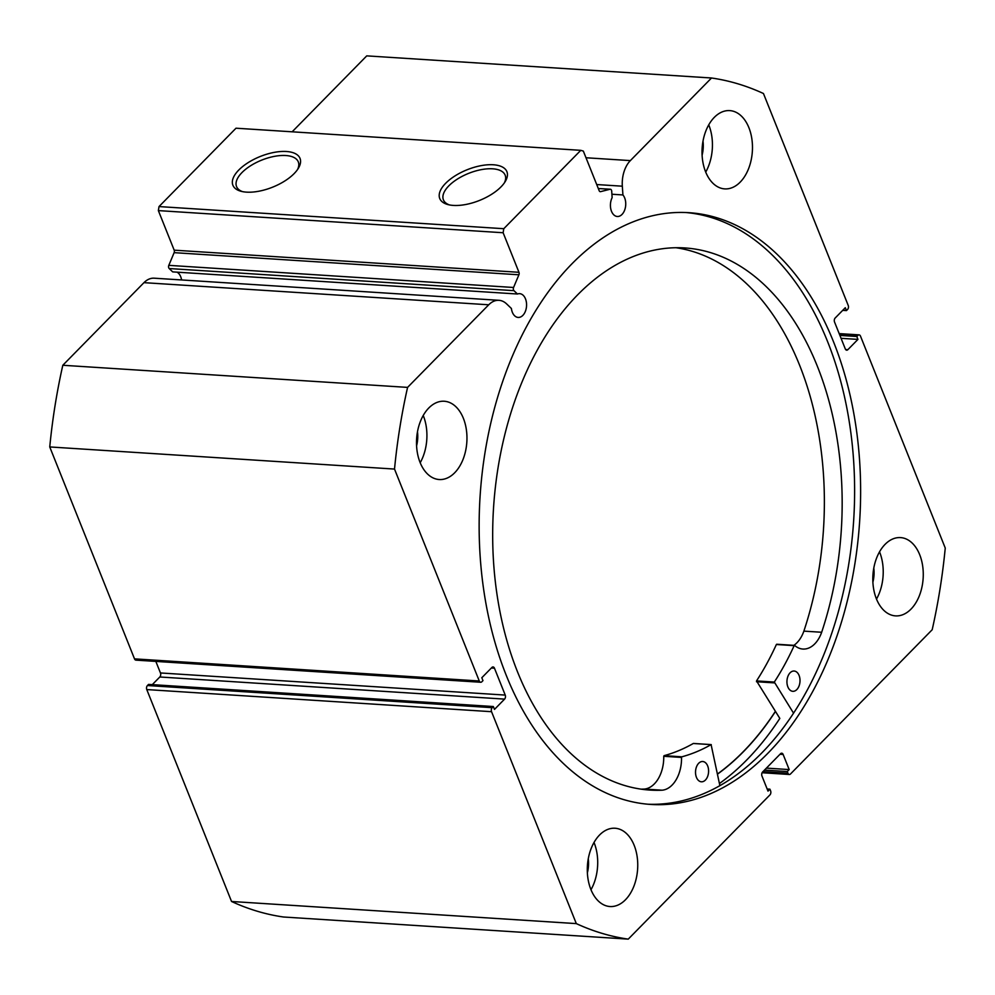 <?xml version="1.0" encoding="UTF-8"?>
<svg xmlns="http://www.w3.org/2000/svg" width="995" height="995" viewBox="0 0 995 995"><rect width="100%" height="100%" fill="white"/><g stroke="black" fill="none" stroke-linecap="round" stroke-linejoin="round"><path stroke-width="1.49" d="M793.562 713.179L774.321 682.06A252.767 162.135 93.7 0 0 794.159 645.643L794.657 645.457A30.024 19.266 93.7 0 0 802.915 649.051A30.024 19.266 93.7 0 0 821.671 632.26A271.635 174.237 93.7 0 0 818.586 369.394A271.635 174.237 93.7 0 0 684.821 247.942A271.635 174.237 93.7 0 0 520.534 385.65A271.635 174.237 93.7 0 0 516.256 668.628A271.635 174.237 93.7 0 0 650.021 790.08A271.635 174.237 93.7 0 0 662.11 790.204A30.024 19.266 93.7 0 0 681.525 757.431L681.861 756.809A252.767 162.135 93.7 0 0 711.102 744.633L719.882 785.689M719.435 783.538A306.51 196.612 93.7 0 0 779.819 718.415L756.523 680.916A252.767 162.135 93.7 0 0 776.374 644.511L794.333 645.432M799.134 675.568A10.174 6.517 -86.3 0 1 798.973 686.164A10.174 6.517 -86.3 0 1 792.828 691.314A10.174 6.517 -86.3 0 1 787.816 686.774A10.174 6.517 -86.3 0 1 787.978 676.177A10.174 6.517 -86.3 0 1 794.134 671.028A10.174 6.517 -86.3 0 1 799.134 675.568M707.719 766.05A10.174 6.517 -86.3 0 1 707.557 776.647A10.174 6.517 -86.3 0 1 701.413 781.796A10.174 6.517 -86.3 0 1 696.4 777.257A10.174 6.517 -86.3 0 1 696.562 766.66A10.174 6.517 -86.3 0 1 702.706 761.511A10.174 6.517 -86.3 0 1 707.719 766.05M793.861 645.345A30.024 19.266 93.7 0 0 803.873 631.128A271.635 174.237 93.7 0 0 800.788 368.249A271.635 174.237 93.7 0 0 675.904 247.718M641.153 789.159A271.635 174.237 93.7 0 0 644.312 789.06L662.11 790.204L644.312 789.06A30.024 19.266 93.7 0 0 663.74 756.287L664.063 755.665A252.767 162.135 93.7 0 0 693.304 743.489L693.59 743.514M821.671 632.26L803.873 631.128M775.354 711.4A296.348 190.095 -86.3 0 1 717.494 773.998M611.9 194.236L622.92 194.945A11.915 7.637 -86.3 0 1 624.661 197.905A11.915 7.637 -86.3 0 1 624.549 210.38A11.915 7.637 -86.3 0 1 617.31 216.487A11.915 7.637 -86.3 0 1 611.502 211.301A11.915 7.637 -86.3 0 1 612.136 197.644L611.701 191.189A2.326 1.492 93.7 0 0 611.49 190.256A2.326 1.492 93.7 0 0 610.358 189.237A2.326 1.492 93.7 0 0 610.059 189.261L600.594 191.637A2.326 1.492 -86.3 0 1 600.296 191.662A2.326 1.492 -86.3 0 1 599.152 190.654L583.331 151.091L580.769 150.332L503.781 228.701L503.134 232.743L518.955 272.294A2.326 1.492 -86.3 0 1 518.905 274.794L174.137 252.655L168.802 265.354L513.569 287.48L518.905 274.794M498.955 300.316L154.188 278.19A25.945 16.641 93.7 0 0 143.964 282.655L488.732 304.793A25.945 16.641 -86.3 0 1 498.955 300.316A25.945 16.641 -86.3 0 1 506.654 303.935L511.393 308.475A11.915 7.637 93.7 0 0 512.338 312.243A11.915 7.637 93.7 0 0 518.146 317.43A11.915 7.637 93.7 0 0 525.385 311.323A11.915 7.637 93.7 0 0 525.484 298.848A11.915 7.637 93.7 0 0 519.676 293.662A11.915 7.637 93.7 0 0 517.462 294.01L513.967 290.664L169.2 268.538L172.695 271.884L517.462 294.01M177.048 272.17A11.915 7.637 -86.3 0 1 180.717 276.722A11.915 7.637 -86.3 0 1 181.587 279.943M501.007 186.873A36.156 16.542 158.2 0 1 447.688 204.51A36.156 16.542 158.2 0 1 445.636 183.316A36.156 16.542 158.2 0 1 489.44 164.71A36.156 16.542 158.2 0 1 505.273 181.476A36.156 16.542 158.2 0 1 501.007 186.873M504.378 182.856A33.258 15.211 -21.8 0 0 505.149 175.145A33.258 15.211 -21.8 0 0 481.194 169.66A33.258 15.211 -21.8 0 0 448.82 185.854A33.258 15.211 -21.8 0 0 443.409 199.833A33.258 15.211 -21.8 0 0 449.292 204.883M294.147 173.59A36.156 16.542 158.2 0 1 240.827 191.227A36.156 16.542 158.2 0 1 238.775 170.033A36.156 16.542 158.2 0 1 282.58 151.439A36.156 16.542 158.2 0 1 298.413 168.192A36.156 16.542 158.2 0 1 294.147 173.59M297.517 169.585A33.258 15.211 -21.8 0 0 298.289 161.862A33.258 15.211 -21.8 0 0 274.321 156.377A33.258 15.211 -21.8 0 0 241.959 172.583A33.258 15.211 -21.8 0 0 236.549 186.562A33.258 15.211 -21.8 0 0 242.432 191.612M647.894 804.221A296.485 190.182 93.7 0 0 825.701 649.959A296.485 190.182 93.7 0 0 827.566 341.546A296.485 190.182 93.7 0 0 685.866 212.532M833.574 341.932A296.485 190.182 93.7 0 0 688.876 212.681A296.485 190.182 93.7 0 0 508.855 364.742A296.485 190.182 93.7 0 0 506.194 675.195A296.485 190.182 93.7 0 0 650.892 804.445A296.485 190.182 93.7 0 0 830.912 652.397A296.485 190.182 93.7 0 0 833.574 341.932M876.384 598.779A39.228 25.161 93.7 0 0 895.525 615.88A39.228 25.161 93.7 0 0 919.343 595.769A39.228 25.161 93.7 0 0 919.691 554.688A39.228 25.161 93.7 0 0 900.55 537.598A39.228 25.161 93.7 0 0 876.732 557.71A39.228 25.161 93.7 0 0 876.384 598.779M876.495 599.077A39.228 25.161 93.7 0 0 879.655 552.125A39.228 25.161 93.7 0 0 879.53 551.827M590.868 889.43A39.228 25.161 93.7 0 0 610.01 906.532A39.228 25.161 93.7 0 0 633.815 886.408A39.228 25.161 93.7 0 0 634.176 845.34A39.228 25.161 93.7 0 0 615.034 828.238A39.228 25.161 93.7 0 0 591.217 848.362A39.228 25.161 93.7 0 0 590.868 889.43M590.98 889.729A39.228 25.161 93.7 0 0 594.139 842.777A39.228 25.161 93.7 0 0 594.015 842.479M705.592 171.787A39.228 25.161 93.7 0 0 724.733 188.888A39.228 25.161 93.7 0 0 748.551 168.764A39.228 25.161 93.7 0 0 748.899 127.696A39.228 25.161 93.7 0 0 729.758 110.607A39.228 25.161 93.7 0 0 705.952 130.718A39.228 25.161 93.7 0 0 705.592 171.787M705.716 172.085A39.228 25.161 93.7 0 0 708.863 125.134A39.228 25.161 93.7 0 0 708.751 124.835M420.077 462.439A39.228 25.161 93.7 0 0 439.218 479.528A39.228 25.161 93.7 0 0 463.036 459.416A39.228 25.161 93.7 0 0 463.384 418.348A39.228 25.161 93.7 0 0 444.243 401.246A39.228 25.161 93.7 0 0 420.425 421.37A39.228 25.161 93.7 0 0 420.077 462.439M420.201 462.725A39.228 25.161 93.7 0 0 423.348 415.773A39.228 25.161 93.7 0 0 423.223 415.487M417.49 431.755A24.987 16.032 -86.3 0 1 416.582 445.859M703.005 141.103A24.987 16.032 -86.3 0 1 702.097 155.208M588.269 858.747A24.987 16.032 -86.3 0 1 587.373 872.851M873.797 568.095A24.987 16.032 -86.3 0 1 872.889 582.199M513.569 287.48A2.326 1.492 93.7 0 0 513.967 290.664M488.732 304.793L407.577 387.391A432.9 277.68 93.7 0 0 394.517 469.068L479.279 680.99A2.91 1.866 93.7 0 0 480.697 682.259A2.91 1.866 93.7 0 0 481.841 681.762L482.961 680.617L481.816 677.732L491.916 667.446A2.91 1.866 -86.3 0 1 493.06 666.948A2.91 1.866 -86.3 0 1 494.478 668.217L491.368 668.018M505.224 695.082A2.91 1.866 -86.3 0 1 504.589 699.112L159.822 676.986A2.91 1.866 93.7 0 0 160.456 672.956L505.224 695.082L494.478 668.217M492.202 707.669A2.91 1.866 93.7 0 0 491.555 711.699L146.787 689.572A2.91 1.866 -86.3 0 1 147.434 685.53L492.202 707.669L493.333 706.525L494.478 709.398L504.589 699.112M491.555 711.699L576.316 923.609A432.9 277.68 93.7 0 0 628.255 939.131L769.956 794.881A2.91 1.866 93.7 0 0 770.603 790.851L769.931 789.172L768.003 791.125L761.959 776.013A2.91 1.866 -86.3 0 1 762.605 771.983L780.565 753.7A2.91 1.866 -86.3 0 1 781.722 753.203A2.91 1.866 -86.3 0 1 783.14 754.459L780.018 754.26M762.966 771.61L787.928 773.214L787.256 771.535L789.184 769.57L783.14 754.459M787.928 773.214A2.91 1.866 93.7 0 0 789.346 774.483A2.91 1.866 93.7 0 0 790.49 773.986L932.191 629.736A432.9 277.68 93.7 0 0 945.25 548.058L860.488 336.136A2.91 1.866 93.7 0 0 859.071 334.867A2.91 1.866 93.7 0 0 857.926 335.377L839.394 334.183M845.626 349.543L847.852 349.68L857.951 339.394L856.807 336.509L857.926 335.377M847.852 349.68A2.91 1.866 -86.3 0 1 846.708 350.178A2.91 1.866 -86.3 0 1 845.29 348.909L834.544 322.044A2.91 1.866 -86.3 0 1 835.178 318.014L845.29 307.729L846.434 310.602L847.566 309.47A2.91 1.866 93.7 0 0 848.213 305.428L763.451 93.518A432.9 277.68 93.7 0 0 711.512 77.996L630.357 160.605A25.945 16.641 93.7 0 0 622.323 186.189L622.92 194.945M711.512 77.996L366.745 55.869L292.157 131.8M628.255 939.131L283.488 917.004A432.9 277.68 -86.3 0 1 231.549 901.482L146.787 689.572M493.333 706.525L148.566 684.398L147.434 685.53M159.822 676.986L152.297 684.635M155.842 661.401L160.456 672.956M480.697 682.259L135.929 660.133A2.91 1.866 -86.3 0 1 134.512 658.864L479.279 680.99M143.964 282.655L62.809 365.264A432.9 277.68 -86.3 0 0 49.75 446.942L134.512 658.864M169.2 268.538A2.326 1.492 -86.3 0 1 168.802 265.354M174.137 252.655A2.326 1.492 93.7 0 0 174.187 250.168L518.955 272.294M503.134 232.743L158.367 210.604L174.187 250.168M158.367 210.604L159.013 206.574L503.781 228.701M580.769 150.332L236.002 128.206L159.013 206.574M49.75 446.942L394.517 469.068M407.577 387.391L62.809 365.264M576.316 923.609L231.549 901.482M839.892 335.427L856.807 336.509M841.049 338.312L857.951 339.394M842.703 310.365L846.434 310.602M767.145 788.998L769.931 789.172M766.411 768.115L789.184 769.57M764.483 770.08L787.256 771.535M717.519 774.135A296.485 190.182 93.7 0 0 775.428 711.5M774.297 682.881L756.498 681.737M711.102 744.633L693.304 743.489M681.861 756.809L664.063 755.665M681.525 757.431L663.74 756.287M794.159 645.643L776.374 644.511M774.321 682.06L756.523 680.916M586.005 157.757L630.357 160.605M610.059 189.261L598.306 188.515L610.358 189.237M596.714 184.548L622.323 186.189M711.251 744.596L693.453 743.452M794.507 645.382L776.709 644.238M789.346 774.483L762.095 772.729M839.158 333.599L859.071 334.867"/></g></svg>
